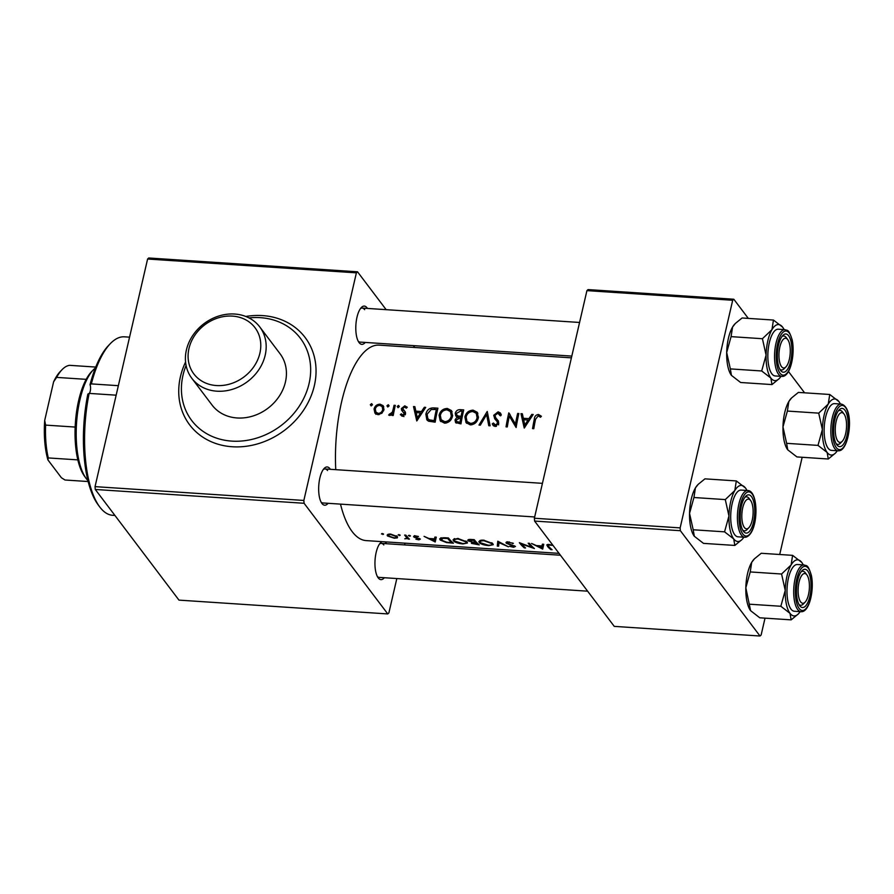 <?xml version="1.0" encoding="UTF-8"?>
<svg xmlns="http://www.w3.org/2000/svg" width="894" height="894" viewBox="0 0 894 894"><rect width="100%" height="100%" fill="white"/><g stroke="black" fill="none" stroke-linecap="round" stroke-linejoin="round"><path stroke-width="1.34" d="M232.462 316.107A38.33 32.609 -37.1 0 0 188.98 348.481A38.33 32.609 -37.1 0 0 216.426 385.549A38.33 32.609 -37.1 0 0 259.897 353.175A38.33 32.609 -37.1 0 0 232.462 316.107M216.884 391.192A42.588 36.229 142.9 0 1 191.83 378.307A42.588 36.229 142.9 0 1 192.702 335.596A42.588 36.229 142.9 0 1 234.697 314.04A42.588 36.229 142.9 0 1 259.763 326.925A42.588 36.229 142.9 0 1 258.88 369.635A42.588 36.229 142.9 0 1 216.884 391.192M248.945 317.895A68.134 57.976 142.9 0 1 260.288 317.661A68.134 57.976 142.9 0 1 300.384 338.278A68.134 57.976 142.9 0 1 298.987 406.614A68.134 57.976 142.9 0 1 231.792 441.111A68.134 57.976 142.9 0 1 191.696 420.493A68.134 57.976 142.9 0 1 186.075 365.445M259.763 326.925L280.012 353.7A42.588 36.229 142.9 0 1 279.129 396.411A42.588 36.229 142.9 0 1 237.133 417.967A42.588 36.229 142.9 0 1 212.079 405.071L191.83 378.307M384.833 541.831A19.165 7.186 -86.2 0 1 386.23 543.161A19.165 7.186 -86.2 0 1 386.633 543.731M384.375 577.725A19.165 7.186 -86.2 0 1 378.218 577.87A19.165 7.186 -86.2 0 1 378.162 577.815A19.165 7.186 -86.2 0 1 375.055 560.046A19.165 7.186 -86.2 0 1 380.486 542.837A19.165 7.186 -86.2 0 1 382.096 541.652M377.424 576.608A17.031 6.381 93.8 0 0 379.123 577.379L587.626 591.18M328.087 503.3A19.165 7.186 -86.2 0 1 321.918 503.445A19.165 7.186 -86.2 0 1 321.874 503.389A19.165 7.186 -86.2 0 1 318.767 485.61A19.165 7.186 -86.2 0 1 324.187 468.411A19.165 7.186 -86.2 0 1 329.942 468.724A19.165 7.186 -86.2 0 1 330.333 469.305M321.125 502.182A17.031 6.381 93.8 0 0 322.835 502.953L534.668 516.967M365.233 342.436A19.165 7.186 -86.2 0 1 359.064 342.581A19.165 7.186 -86.2 0 1 359.019 342.514A19.165 7.186 -86.2 0 1 355.901 324.745A19.165 7.186 -86.2 0 1 361.332 307.536A19.165 7.186 -86.2 0 1 367.076 307.86A19.165 7.186 -86.2 0 1 367.479 308.441M358.271 341.318A17.031 6.381 93.8 0 0 359.98 342.089L571.814 356.091M531.818 414.403L528.935 418.649L523.325 418.28L522.353 413.777L520.99 413.676L524.242 428.058L533.193 414.492L531.818 414.403L532.567 415.386M498.483 421.152L495.824 417.911L494.963 415.364L497.88 413.207L500.07 415.665L501.31 415.039L500.405 412.994L498.148 411.821L493.734 415.263L494.751 418.839L497.053 421.443L497.522 423.331L495.455 425.03L493.443 423.041L492.248 423.857L493.086 425.365L495.142 426.505L498.774 423.354L498.17 420.638M490.124 425.801L487.23 411.452L478.994 425.063L480.335 425.153L486.627 414.559L488.783 425.712L490.124 425.801M452.532 416.056L451.47 410.592L447.335 408.457C442.977 408.67 440.228 410.927 439.088 415.241L440.239 420.906L444.541 423.164C448.81 422.806 451.481 420.437 452.532 416.056M435.154 422.169A97.949 36.71 -86.2 0 1 437.904 408.189L433.903 407.921C429.589 407.753 426.907 409.843 425.868 414.179L426.818 419.789L428.528 421.197L435.154 422.169M399.327 406.602L398.523 405.407L397.204 406.457L398.009 407.664L399.327 406.602L398.523 405.407L399.339 406.491M398.109 407.664L397.204 406.457L398.009 407.664M407.228 407.34L404.837 405.82L401.417 408.513L401.529 410.089L404.289 413.721L402.769 415.017L401.305 413.821L400.344 414.66L402.568 416.291L405.53 413.743L405.407 412.145L402.658 408.536L404.658 407.038L406.256 408.212L406.971 406.915M404.021 410.648L402.781 409.519M402.803 415.866L401.305 413.821M403.987 412.536L405.351 414.369L403.999 412.536M424.337 407.284L421.454 411.542L415.844 411.162L414.872 406.658L413.509 406.569L416.76 420.951L425.712 407.373L424.337 407.284L425.086 408.279M541.395 416.269L538.523 414.492C535.931 414.794 534.545 416.313 534.333 419.062A97.949 36.71 93.8 0 0 532.556 428.606L533.796 428.695A97.949 36.71 -86.2 0 1 535.54 419.286L538.166 415.878L540.479 417.263L541.395 416.269M393.215 415.486A97.949 36.71 -86.2 0 1 395.304 405.373L394.064 405.284A97.949 36.71 93.8 0 0 393.315 408.625L392.388 412.089L388.655 415.017L389.605 415.431L392.265 413.888A97.949 36.71 93.8 0 0 391.974 415.408L393.215 415.486M372.452 404.826L371.647 403.63L370.328 404.68L371.144 405.887L372.452 404.826L371.647 403.63L372.474 404.714M371.245 405.887L370.328 404.68L371.144 405.887M375.156 413.386L377.972 414.671L381.939 413.196L383.962 409.653L383.168 405.697L380.129 404.189C376.977 404.289 374.955 405.887 374.061 409.005L374.921 413.106M389.069 405.921L388.264 404.725L386.946 405.787L387.761 406.993L389.069 405.921L388.264 404.725L389.091 405.809M387.862 406.982L386.946 405.787L387.761 406.993M460.958 423.879A97.949 36.71 -86.2 0 1 463.718 409.888L460.231 409.664C457.694 409.597 456.041 410.804 455.258 413.263L455.761 415.945L457.147 416.984L455.035 419.889L455.56 422.538L460.958 423.879M478.346 417.766L477.284 412.302L473.138 410.167C468.791 410.38 466.042 412.637 464.891 416.939L466.042 422.616L470.345 424.873C474.625 424.516 477.284 422.147 478.346 417.766M516.117 427.522A97.949 36.71 -86.2 0 1 518.866 413.542L517.637 413.464A97.949 36.71 93.8 0 0 515.458 424.08L508.798 412.872A97.949 36.71 93.8 0 0 506.038 426.851L507.278 426.941A97.949 36.71 -86.2 0 1 509.323 416.112L516.117 427.522L509.323 416.112M559.029 553.364L366.182 540.602A97.949 36.71 -86.2 0 1 352.158 531.595A97.949 36.71 -86.2 0 1 340.502 504.127M335.753 469.663A97.949 36.71 -86.2 0 1 379.112 345.129L571.4 357.846M382.118 533.506L381.447 533.953L383.571 534.087L382.118 533.506M390.6 534.064L389.281 534.053L387.46 535.953L394.299 538.222L397.338 537.875L397.361 536.601L390.6 534.064M398.735 534.601L398.065 535.048L400.188 535.182L398.735 534.601M406.066 535.405L405.798 536.534A97.949 36.71 93.8 0 1 404.624 535.07L405.865 535.148A97.949 36.71 -86.2 0 0 409.441 539.16L408.212 539.082A97.949 36.71 93.8 0 1 407.664 538.557L404.781 538.803L406.837 538.188L407.172 536.769M408.983 535.282L408.323 535.729L410.435 535.864L408.983 535.282M414.749 536.847L418.47 536.489L414.358 535.707L413.531 536.791L419.163 539.004L415.878 539.183L418.895 539.842L420.392 539.071L415.408 537.272L414.861 535.685M424.069 536.355L428.908 538.467L434.518 538.836L434.897 537.071L436.272 537.16L435.222 541.976L424.069 536.355M444.463 537.707L448.464 537.964A97.949 36.71 -86.2 0 0 453.426 543.183L446.531 542.58L440.217 540.065L439.692 538.803L444.463 537.707M457.694 538.423L453.046 539.808L453.549 541.015C455.37 542.58 458.533 543.541 463.014 543.91L467.461 542.982L466.959 541.876L457.694 538.423M467.797 540.199L468.031 540.859C467.406 539.82 468.322 539.35 470.792 539.44L474.278 539.674A97.949 36.71 -86.2 0 0 479.24 544.893L471.429 543.362L471.63 542.49M483.509 540.132L481.475 540.155L478.86 541.518L479.352 542.714C481.184 544.278 484.336 545.251 488.828 545.619L493.276 544.692L492.762 543.586L483.509 540.132M497.79 541.228L508.407 546.815L498.964 542.613L498.617 546.167L497.276 546.078L497.79 541.228M514.385 545.821L513.156 546.826L509.435 546.312L513.614 547.262L515.469 546.446L507.457 543.273L509.044 542.423L513.379 543.362L507.088 541.842L506.205 543.172L514.385 546.614L514.553 545.888M519.358 542.658L531.952 547.419A97.949 36.71 93.8 0 1 528.198 543.239L529.438 543.317A97.949 36.71 -86.2 0 0 534.4 548.536L521.705 544.133A97.949 36.71 -86.2 0 0 525.56 547.955L524.32 547.866A97.949 36.71 93.8 0 1 519.358 542.658M531.55 543.463L536.389 545.575L541.999 545.943L542.39 544.178L543.753 544.267L542.703 549.084L531.55 543.463M547.474 544.513L547.43 546.335A97.949 36.71 93.8 0 0 550.838 549.62L552.079 549.709A97.949 36.71 -86.2 0 1 548.715 546.469L548.111 545.452L549.329 545.094L552.66 545.385L548.882 544.457L546.703 545.027M507.457 543.273L507.568 541.786M505.993 542.513L506.205 543.172L506.473 542.043M468.311 539.685L468.031 540.859L471.998 542.021M419.308 538.411L418.403 539.406M409.955 535.528L409.776 536.299L410.435 535.864M405.798 536.534L406.815 537.897L407.094 536.691M399.707 534.847L399.529 535.618L400.188 535.182M397.562 536.881L397.338 537.875L397.361 536.601M387.136 535.059L387.46 535.953L387.817 534.377M383.09 533.752L382.911 534.523L383.571 534.087M802.164 457.27L779.713 554.503M765.018 618.145L761.14 634.975L760.012 636.014L680.368 530.701L534.601 521.068L614.245 626.37L760.012 636.014M586.922 290.628L588.04 289.589L733.806 299.233L732.689 300.272L586.922 290.628L534.377 518.241L680.144 527.885L680.368 530.701M732.689 300.272L680.144 527.885M733.806 299.233L748.3 318.387M788.452 371.479L804.589 392.812M534.601 521.068L534.377 518.241M404.993 543.172L404.591 544.927M396.824 578.552L388.89 612.893L387.772 613.932L178.968 600.12L95.278 489.465L95.043 486.638L303.848 500.45L304.083 503.277L387.772 613.932M304.083 503.277L95.278 489.465M356.393 272.838L147.599 259.025L148.717 257.986L357.522 271.798L356.393 272.838L303.848 500.45M147.599 259.025L95.043 486.638M357.522 271.798L386.163 309.67M413.341 345.609L414.76 347.487M327.528 470.523A17.031 6.381 93.8 0 0 325.081 468.959A17.031 6.381 93.8 0 0 323.293 469.495M364.663 309.659A17.031 6.381 93.8 0 0 362.226 308.084A17.031 6.381 93.8 0 0 360.427 308.631M383.817 544.949A17.031 6.381 93.8 0 0 381.38 543.384A17.031 6.381 93.8 0 0 379.581 543.932M388.689 536.031C388.007 535.07 388.778 534.601 391.024 534.623L396.12 536.523C396.824 537.428 396.064 537.853 393.852 537.786L388.689 536.031L388.734 534.109M396.288 535.763L396.388 537.16L396.657 535.998M408.424 538.154L408.212 539.082M407.887 537.585L407.664 538.557M414.693 536.758L414.525 537.473M435.836 539.149L435.043 541.965M435.702 539.138L434.629 538.479M434.037 541.038L430.025 539.071L434.395 539.361L434.037 541.038L434.518 538.836M434.931 537.071L434.395 539.361M440.72 537.897L440.217 540.065M447.849 537.931L447.715 538.512A97.949 36.71 93.8 0 0 451.66 542.658L446.732 542.222L441.457 540.144L441.368 537.741M451.861 541.809L451.66 542.658M441.457 540.144L442.753 538.333L447.715 538.512M442.921 537.64L442.753 538.333M454.04 538.847L453.549 541.015M454.778 541.093C453.75 539.719 454.89 539.048 458.231 539.06L465.718 541.798C466.78 543.038 465.685 543.597 462.433 543.474L454.778 541.093L454.387 540.132M458.365 538.479L458.231 539.06M465.897 541.015L466.132 542.68M477.664 543.507L477.474 544.368L472.658 543.429L472.725 542.122M472.658 543.429L475.843 542.859A97.949 36.71 93.8 0 0 477.474 544.368M476.077 541.865L475.843 542.859M475.574 541.295L475.34 542.323L472.267 542.066L469.272 540.948L469.395 539.44M469.272 540.948L473.529 540.222A97.949 36.71 93.8 0 0 475.34 542.323M472.066 539.529L471.931 540.121M473.664 539.63L473.529 540.222M479.854 540.557L479.352 542.714M480.592 542.803C479.553 541.429 480.704 540.747 484.034 540.769L491.532 543.496C492.594 544.748 491.488 545.306 488.236 545.184L480.592 542.803L480.19 541.842M484.168 540.188L484.034 540.769M491.711 542.725L491.946 544.39M499.12 541.976L498.964 542.613M498.886 543.317L497.924 543.261L497.276 546.078M497.924 543.261L498.17 541.373M512.675 542.993L512.541 543.586M509.178 541.853L509.044 542.423M524.51 547.061L524.32 547.866M532.165 546.513L531.952 547.419M543.317 546.256L542.524 549.072M543.183 546.245L542.11 545.586M542.401 544.178L541.999 545.943M541.518 548.145L537.506 546.178L541.887 546.469L541.518 548.145L542.423 544.178L541.887 546.469M539.25 416.28L539.864 416.269L538.523 414.492M539.864 416.269L541.093 416.593M417.342 420.292L414.861 408.357L413.509 406.569M416.984 412.682L415.844 411.162M420.705 413.14L421.778 413.207M422.214 412.547L421.454 411.542M417.375 417.9L416.168 412.626L420.538 412.916L417.375 417.9L418.168 418.94M421.309 413.933L420.538 412.916M401.764 416.068L402.501 415.475M402.535 415.453L403.965 416.604M403.619 416.146L402.769 415.017M405.138 414.838L404.289 413.721M405.407 414.436L404.267 413.33M402.848 411.832L401.417 408.513M405.809 407.608L404.837 405.82M402.747 410.279L402.926 409.72M406.178 407.608L406.815 407.709M393.271 415.218L392.265 413.888M390.51 415.297L389.493 413.956M390.801 415.162L390.063 414.179M392.98 414.827L393.472 414.101M393.561 413.631L392.388 412.089M395.025 406.558L394.064 405.284M551.028 548.815L550.838 549.62M550.402 544.681L550.279 545.239M549.464 544.513L549.329 545.094M375.86 414.324L375.368 410.726M375.245 410.569L374.061 409.005M381.414 405.887L380.129 404.189M381.548 405.977L383.761 406.725M378.218 413.397L375.938 412.168L375.301 409.072C375.949 406.725 377.469 405.507 379.861 405.407L382.163 406.58L382.721 409.564C382.096 411.944 380.598 413.229 378.218 413.397L379.134 414.615M375.938 412.168L378.218 414.671M383.638 410.771L382.721 409.564M384.007 409.385L382.163 406.58M427.433 420.471L426.997 416.503M426.952 415.609L425.868 414.179M436.35 409.497A97.949 36.71 93.8 0 0 434.16 420.605L429.444 419.889L427.857 418.671L427.097 414.257L431.187 409.508L436.35 409.497L437.322 410.782M435.188 421.957L434.16 420.605M427.857 418.66L430.517 421.309L435.177 422.002M430.517 421.309L429.444 419.889M436.574 409.798L437.524 409.854M440.831 421.588L440.25 417.409M440.194 416.705L439.088 415.241M448.654 410.201L447.335 408.457M448.766 410.245L452.062 411.553M444.731 421.677L441.2 419.755L440.329 415.319C441.256 411.81 443.502 409.988 447.067 409.843L450.431 411.598L451.291 415.978C450.42 419.521 448.229 421.42 444.731 421.677L446.095 423.063M441.2 419.755L445.771 423.052M452.23 417.219L451.291 415.978M452.643 415.33L450.431 411.598M456.208 423.13L455.035 419.889M457.862 417.923L457.147 416.984M456.577 416.671L456.577 415.006L455.258 413.263M461.349 411.151L460.231 409.664M459.974 422.314L456.555 421.454L456.275 419.945L460.801 417.755A97.949 36.71 93.8 0 0 459.974 422.314L460.991 423.667M456.555 421.454L457.639 422.884L459.538 423.611L458.488 422.214M459.538 423.611L460.991 423.711M461.796 419.085L460.801 417.755M461.08 416.325L458.108 415.956L456.856 415.118L456.499 413.341L460.566 411.095L462.164 411.206A97.949 36.71 93.8 0 0 461.08 416.325L462.075 417.643M460.902 417.9L462.008 417.979M456.856 415.118L458.141 416.827L459.382 417.643L458.108 415.956M463.137 412.48L462.164 411.206M462.388 411.497L463.338 411.564M466.646 423.287L466.053 419.118M466.009 418.403L464.891 416.939M474.457 411.911L473.138 410.167M474.569 411.955L477.877 413.263M470.546 423.387L467.003 421.465L466.132 417.029C467.07 413.52 469.316 411.698 472.87 411.553L476.245 413.307L477.105 417.688C476.223 421.23 474.043 423.13 470.546 423.387L471.898 424.773M467.003 421.465L471.585 424.762M478.044 418.928L477.105 417.688M478.458 417.04L476.245 413.307M489.554 425.767L487.956 416.325L486.627 414.559M487.208 415.33L487.889 414.28M498.908 413.609L498.148 411.821M499.5 413.609L500.998 414.078M495.824 417.911L498.506 421.186M493.622 425.935L492.248 423.857M493.332 425.287L494.393 424.639M494.147 424.304L496.259 426.382M496.427 426.315L495.455 425.03M498.405 424.494L497.522 423.331M498.64 424.818L498.249 423.018M495.477 419.711L495.064 417.017L493.734 415.263M509.692 416.604L510.128 414.749M509.871 414.302L508.798 412.872M516.475 425.421L515.458 424.08M518.598 414.738L517.637 413.464M524.823 427.399L522.342 415.464L520.99 413.676M524.465 419.789L523.325 418.28M528.186 420.247L529.259 420.314M529.695 419.655L528.935 418.649M524.856 425.008L523.649 419.733L528.019 420.024L524.856 425.008L525.65 426.047M528.79 421.04L528.019 420.024M116.164 395.182L89.143 393.394A89.434 33.514 93.8 0 0 99.614 506.786A89.434 33.514 93.8 0 0 112.633 515.29L114.935 515.447M99.614 506.786L98.094 504.73A87.299 32.72 -86.2 0 1 87.858 394.098L89.143 393.394M129.563 337.161L124.445 336.826A89.434 33.514 93.8 0 0 110.42 343.542A89.434 33.514 93.8 0 0 91.333 383.895L90.026 384.711A5.319 2 -86.2 0 1 90.249 391.125A5.319 2 -86.2 0 1 89.355 393.405M91.333 383.895L118.354 385.683M90.026 384.711A87.299 32.72 -86.2 0 1 108.643 345.375L110.42 343.542M845.78 433.076A14.907 5.587 93.8 0 0 844.059 414.067A14.907 5.587 93.8 0 0 836.024 421.979A14.907 5.587 93.8 0 0 836.371 438.094A14.907 5.587 93.8 0 0 842.26 441.278A14.907 5.587 93.8 0 0 845.78 433.076M843.288 413.251A17.031 6.381 93.8 0 0 840.058 410.402A17.031 6.381 93.8 0 0 839.321 410.458A17.031 6.381 93.8 0 0 838.27 410.938A17.031 6.381 -86.2 0 1 840.058 410.402A17.031 6.381 -86.2 0 1 842.539 412.022L844.059 414.067M842.26 441.278L840.483 443.111A17.031 6.381 -86.2 0 1 837.812 444.396A17.031 6.381 -86.2 0 1 836.102 443.625A17.031 6.381 93.8 0 0 837.812 444.396A17.031 6.381 93.8 0 0 838.55 444.329A17.031 6.381 93.8 0 0 841.388 441.994M787.681 449.771L787.681 449.771A28.105 10.538 -86.2 0 0 787.748 449.861L786.631 443.323L817.988 445.402L827.151 452.465L828.269 459.002L796.912 456.923L787.681 449.771A28.105 10.538 -86.2 0 1 782.976 426.93L787.368 411.061L788.854 401.473L791.671 397.864L798.387 392.41L829.744 394.477L828.246 404.077A28.105 10.538 -86.2 0 1 833.666 399.07A28.105 10.538 -86.2 0 1 838.907 401.551L829.744 394.477M841.343 408.48A19.165 7.186 -86.2 0 1 848.171 425.801A19.165 7.186 -86.2 0 1 840.472 446.575A19.165 7.186 -86.2 0 1 836.851 444.821A19.165 7.186 -86.2 0 1 833.733 427.053A19.165 7.186 -86.2 0 1 839.164 409.843A19.165 7.186 -86.2 0 1 841.343 408.48M833.554 403.719A23.423 8.784 93.8 0 0 824.19 427.768A23.423 8.784 93.8 0 0 831.476 450.375L838.181 450.822A23.423 8.784 -86.2 0 1 830.895 428.215A23.423 8.784 -86.2 0 1 840.248 404.166A23.423 8.784 -86.2 0 1 841.265 404.077L834.571 403.63A23.423 8.784 93.8 0 0 833.554 403.719M787.368 411.061L818.714 413.14L822.368 429.533L817.988 445.402M837.287 450.766A28.105 10.538 -86.2 0 1 835.577 452.934A28.105 10.538 -86.2 0 1 827.151 452.465A28.105 10.538 -86.2 0 1 822.368 429.533A28.105 10.538 93.8 0 1 828.246 404.077L818.714 413.14M838.974 401.641L838.907 401.551A28.105 10.538 -86.2 0 1 838.974 401.641A28.105 10.538 -86.2 0 1 840.382 404.021M828.269 459.002L835.342 453.169M786.631 443.323L782.976 426.93A28.105 10.538 -86.2 0 1 788.854 401.473A28.105 10.538 -86.2 0 1 791.078 398.467A28.105 10.538 -86.2 0 1 791.324 398.221M791.134 619.866L759.777 617.799L750.547 610.636A28.105 10.538 -86.2 0 1 746.948 601.427A28.105 10.538 -86.2 0 1 745.831 587.805L750.222 571.937L781.579 574.015L785.234 590.409L780.842 606.266L790.005 613.34L791.134 619.866L798.197 614.055M750.547 610.636L750.547 610.636A28.105 10.538 -86.2 0 0 750.614 610.725L745.831 587.805A28.105 10.538 -86.2 0 1 751.709 562.337L754.525 558.728L761.241 553.274L792.598 555.353L791.112 564.952L781.579 574.015M801.829 562.505L801.762 562.415A28.105 10.538 -86.2 0 1 801.829 562.505A28.105 10.538 -86.2 0 1 803.237 564.885M810.277 577.379A19.165 7.186 -86.2 0 1 808.578 600.701A19.165 7.186 -86.2 0 1 799.705 605.696A19.165 7.186 -86.2 0 1 797.258 599.416A19.165 7.186 -86.2 0 1 802.03 570.718A19.165 7.186 -86.2 0 1 810.277 577.379M805.114 602.154A14.907 5.587 93.8 0 0 808.321 595.326A14.907 5.587 93.8 0 0 806.913 574.943A14.907 5.587 93.8 0 0 799.202 581.469A14.907 5.587 93.8 0 0 799.057 598.421A14.907 5.587 93.8 0 0 805.114 602.154L803.337 603.986A17.031 6.381 -86.2 0 1 800.666 605.272A17.031 6.381 -86.2 0 1 798.968 604.5A17.031 6.381 93.8 0 0 800.666 605.272A17.031 6.381 93.8 0 0 804.242 602.869M804.131 564.952L797.437 564.505A23.423 8.784 93.8 0 0 788.754 576.854A23.423 8.784 93.8 0 0 787.927 601.349A23.423 8.784 93.8 0 0 794.341 611.25L801.035 611.697A23.423 8.784 -86.2 0 1 794.632 601.785A23.423 8.784 -86.2 0 1 795.448 577.3A23.423 8.784 -86.2 0 1 804.131 564.952C806.422 566.193 807.695 563.466 811.35 575.323C814.445 589.749 809.405 612.558 801.035 611.697M800.152 611.63A28.105 10.538 -86.2 0 1 798.443 613.809A28.105 10.538 -86.2 0 1 790.005 613.34A28.105 10.538 -86.2 0 1 785.234 590.409A28.105 10.538 -86.2 0 1 791.112 564.952A28.105 10.538 93.8 0 1 801.762 562.415L792.598 555.353M749.485 604.199L780.842 606.266M750.222 571.937L751.709 562.337A28.105 10.538 -86.2 0 1 753.933 559.342A28.105 10.538 -86.2 0 1 754.178 559.108M806.142 574.116A17.031 6.381 93.8 0 0 802.924 571.266A17.031 6.381 93.8 0 0 801.125 571.814A17.031 6.381 -86.2 0 1 802.924 571.266A17.031 6.381 -86.2 0 1 805.393 572.898L806.913 574.943M780.998 376.329A28.105 10.538 93.8 0 1 779.289 378.508A28.105 10.538 93.8 0 1 770.851 378.039A28.105 10.538 -86.2 0 1 767.186 368.741A28.105 10.538 -86.2 0 1 766.08 355.108L761.688 370.976L770.851 378.039L771.98 384.576L779.043 378.754M778.104 364.115A19.165 7.186 -86.2 0 1 782.876 335.418A19.165 7.186 -86.2 0 1 791.123 342.078A19.165 7.186 -86.2 0 1 789.424 365.411A19.165 7.186 -86.2 0 1 780.563 370.395A19.165 7.186 -86.2 0 1 778.104 364.115M786.999 338.815A17.031 6.381 93.8 0 0 783.77 335.976A17.031 6.381 93.8 0 0 781.971 336.513A17.031 6.381 -86.2 0 1 783.77 335.976A17.031 6.381 -86.2 0 1 786.251 337.597L787.77 339.642A14.907 5.587 93.8 0 0 780.06 346.168A14.907 5.587 93.8 0 0 779.903 363.12A14.907 5.587 93.8 0 0 785.971 366.853A14.907 5.587 93.8 0 0 789.167 360.036A14.907 5.587 93.8 0 0 787.77 339.642M768.784 366.048A23.423 8.784 93.8 0 0 775.187 375.949L781.881 376.396A23.423 8.784 -86.2 0 1 775.478 366.484A23.423 8.784 -86.2 0 1 776.305 342A23.423 8.784 -86.2 0 1 784.977 329.651L778.283 329.204A23.423 8.784 93.8 0 0 769.6 341.564A23.423 8.784 93.8 0 0 768.784 366.048M771.98 384.576L740.623 382.498L731.393 375.346A28.105 10.538 -86.2 0 1 726.688 352.504L731.068 336.636L762.426 338.714L766.08 355.108A28.105 10.538 -86.2 0 1 771.958 329.651L762.426 338.714M731.393 375.346L731.393 375.346A28.105 10.538 -86.2 0 0 731.46 375.435L730.342 368.898L761.688 370.976M730.342 368.898L726.688 352.504A28.105 10.538 -86.2 0 1 732.566 327.048L735.382 323.427L742.098 317.985L773.444 320.052L771.958 329.651A28.105 10.538 -86.2 0 1 782.608 327.126L773.444 320.052M731.068 336.636L732.566 327.048A28.105 10.538 -86.2 0 1 734.79 324.041A28.105 10.538 -86.2 0 1 735.024 323.807M782.675 327.215L782.608 327.126A28.105 10.538 -86.2 0 1 782.675 327.215A28.105 10.538 -86.2 0 1 784.094 329.595M785.971 366.853L784.194 368.686A17.031 6.381 -86.2 0 1 781.524 369.971A17.031 6.381 -86.2 0 1 779.814 369.2A17.031 6.381 93.8 0 0 781.524 369.971A17.031 6.381 93.8 0 0 785.088 367.568M743.853 537.205A28.105 10.538 -86.2 0 1 742.143 539.384A28.105 10.538 -86.2 0 1 738.958 541.384A28.105 10.538 -86.2 0 1 733.717 538.914L734.834 545.441L741.908 539.618M747.038 533.025A19.165 7.186 -86.2 0 1 743.417 531.271A19.165 7.186 -86.2 0 1 740.31 513.502A19.165 7.186 -86.2 0 1 745.73 496.293A19.165 7.186 -86.2 0 1 747.909 494.918A19.165 7.186 -86.2 0 1 754.737 512.251A19.165 7.186 -86.2 0 1 747.038 533.025M745.887 496.908A17.031 6.381 93.8 0 0 744.836 497.388A17.031 6.381 -86.2 0 1 746.624 496.841A17.031 6.381 93.8 0 0 745.887 496.908M748.826 527.728A14.907 5.587 93.8 0 0 752.357 519.515A14.907 5.587 93.8 0 0 750.625 500.517A14.907 5.587 93.8 0 0 742.59 508.429A14.907 5.587 93.8 0 0 742.936 524.543A14.907 5.587 93.8 0 0 748.826 527.728L747.049 529.561A17.031 6.381 -86.2 0 1 744.378 530.835A17.031 6.381 -86.2 0 1 742.668 530.064A17.031 6.381 93.8 0 0 744.378 530.835A17.031 6.381 93.8 0 0 745.115 530.779A17.031 6.381 93.8 0 0 747.954 528.443M747.842 490.527L741.137 490.08A23.423 8.784 93.8 0 0 740.12 490.169A23.423 8.784 93.8 0 0 730.756 514.218A23.423 8.784 93.8 0 0 738.053 536.825L744.747 537.26A23.423 8.784 -86.2 0 1 737.461 514.665A23.423 8.784 -86.2 0 1 746.825 490.605A23.423 8.784 -86.2 0 1 747.842 490.527C759.051 490.806 758.805 532.757 746.088 537.149L744.747 537.26A23.423 8.784 -86.2 0 0 745.764 537.182M693.196 529.773L689.542 513.379L693.934 497.511L725.291 499.59L728.945 515.983L724.553 531.841L693.196 529.773L694.325 536.299A28.105 10.538 -86.2 0 1 694.247 536.21L703.489 543.373L734.834 545.441M724.553 531.841L733.717 538.914A28.105 10.538 -86.2 0 1 728.945 515.983A28.105 10.538 -86.2 0 1 734.823 490.527L725.291 499.59M693.934 497.511L695.42 487.912L698.236 484.302L704.953 478.849L736.31 480.927L734.823 490.527A28.105 10.538 -86.2 0 1 745.473 487.99L736.31 480.927M745.54 488.079L745.473 487.99A28.105 10.538 -86.2 0 1 745.54 488.079A28.105 10.538 -86.2 0 1 746.948 490.46M694.247 536.21L694.258 536.21A28.105 10.538 -86.2 0 1 689.542 513.379A28.105 10.538 -86.2 0 1 695.42 487.912A28.105 10.538 -86.2 0 1 697.644 484.917A28.105 10.538 -86.2 0 1 697.89 484.671M749.854 499.69A17.031 6.381 93.8 0 0 746.624 496.841A17.031 6.381 -86.2 0 1 749.105 498.461L750.625 500.517M84.841 476.703A57.495 21.545 -86.2 0 1 84.706 476.524A57.495 21.545 -86.2 0 1 77.834 459.885A57.495 21.545 -86.2 0 1 75.163 427.064A57.495 21.545 -86.2 0 1 86.182 379.347A57.495 21.545 -86.2 0 1 91.646 371.58L93.423 369.747A59.619 22.35 93.8 0 0 76.538 423.275A59.619 22.35 93.8 0 0 86.226 478.569A59.619 22.35 93.8 0 0 86.372 478.759A59.619 22.35 93.8 0 0 87.936 480.603M95.39 367.959A59.619 22.35 93.8 0 0 93.423 369.747M77.834 459.885L48.287 457.929L47.918 459.907A55.361 20.752 -86.2 0 1 44.7 420.415L53.606 381.827A55.361 20.752 -86.2 0 1 60.323 371.457L62.099 369.624A57.495 21.545 93.8 0 0 56.635 377.391L53.606 381.827M88.171 481.542L64.983 480L61.418 477.754L47.918 459.907M44.7 420.415L45.616 425.108A57.495 21.545 93.8 0 0 48.287 457.929M75.163 427.064L45.616 425.108M86.182 379.347L56.635 377.391M95.736 367.065L69.665 365.333A57.495 21.545 93.8 0 0 62.099 369.624M245.805 316.476A72.403 61.597 142.9 0 1 262.534 315.593A72.403 61.597 142.9 0 1 314.364 385.605A72.403 61.597 142.9 0 1 232.25 446.754A72.403 61.597 142.9 0 1 185.572 362.036M446.397 537.83L446.262 538.423M535.327 420.37L534.333 419.062M394.299 409.933L393.315 408.625M547.866 544.457L547.43 546.335M435.02 409.407L433.903 407.921M434.328 421.946L433.266 420.549M461.617 417.956L460.354 416.28M498.114 420.772L496.863 419.107M839.198 450.732A23.423 8.784 -86.2 0 1 838.181 450.822L839.522 450.71C849.591 449.079 854.955 407.597 841.265 404.077M841.41 405.518A22.149 8.303 93.8 0 0 832.515 429.522A22.149 8.303 93.8 0 0 840.405 449.537A22.149 8.303 93.8 0 0 849.3 425.533A22.149 8.303 93.8 0 0 841.41 405.518M811.283 575.669A22.149 8.303 93.8 0 0 800.007 570.327A22.149 8.303 93.8 0 0 796.241 601.137A22.149 8.303 93.8 0 0 807.528 606.467A22.149 8.303 93.8 0 0 811.283 575.669M777.098 365.836A22.149 8.303 93.8 0 0 788.374 371.166A22.149 8.303 93.8 0 0 792.14 340.368A22.149 8.303 93.8 0 0 780.853 335.038A22.149 8.303 93.8 0 0 777.098 365.836M746.971 535.987A22.149 8.303 93.8 0 0 755.866 511.983A22.149 8.303 93.8 0 0 747.976 491.957A22.149 8.303 93.8 0 0 739.081 515.961A22.149 8.303 93.8 0 0 746.971 535.987M419.264 539.205L419.431 538.467M454.398 540.077L454.733 538.601M466.143 542.647L466.433 541.395M480.212 541.786L480.547 540.311M491.946 544.357L492.236 543.105M548.111 545.429L548.346 544.435M499.333 414.045L500.674 415.822M835.577 452.934L834.985 453.549M791.078 398.467L791.671 397.864M798.443 613.809L797.85 614.424M753.933 559.342L754.525 558.728M381.38 543.384L560.449 555.23M781.881 376.396C790.251 377.257 795.291 354.449 792.207 340.033C788.474 328.064 787.301 330.948 784.977 329.651M779.289 378.508L778.696 379.123M734.79 324.041L735.382 323.427M362.226 308.084L579.569 322.466M742.143 539.384L741.551 539.987M697.644 484.917L698.236 484.302M542.434 483.341L325.081 468.959M84.706 476.524L86.226 478.569"/></g></svg>
